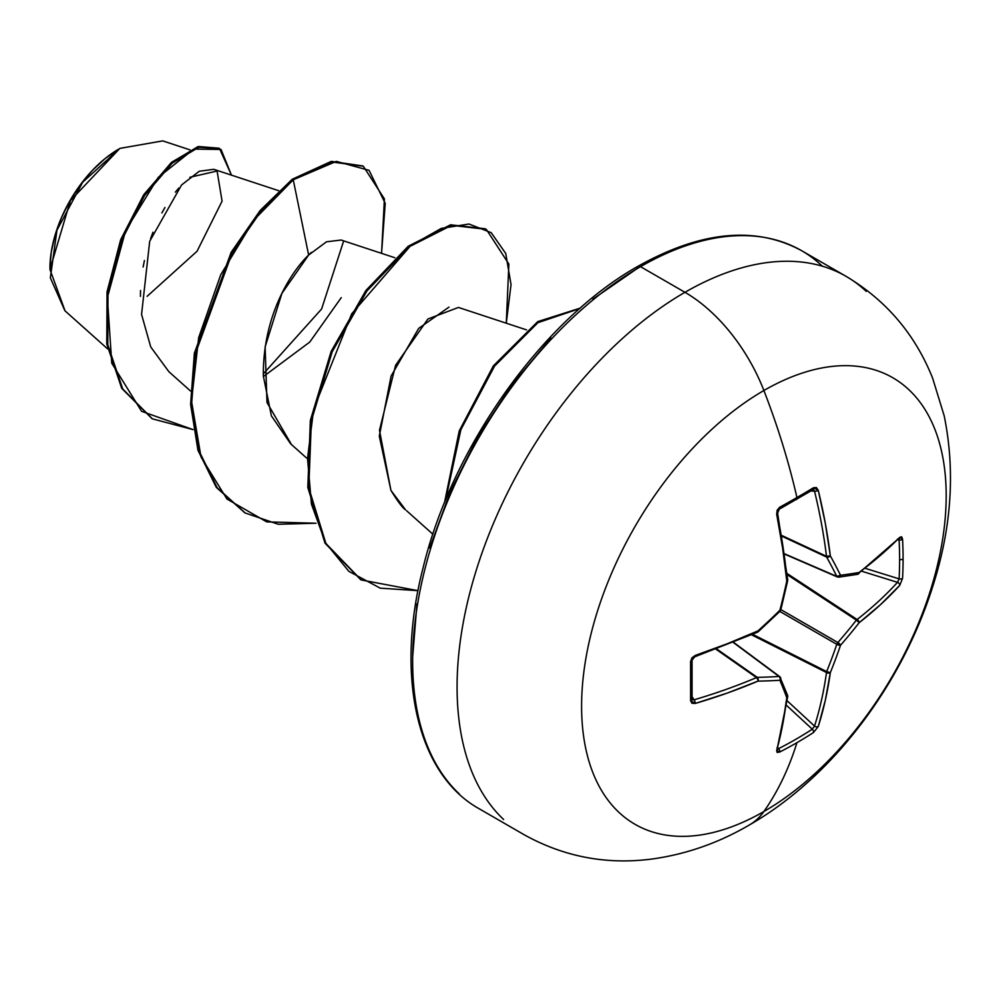 <?xml version="1.0" encoding="UTF-8"?>
<svg xmlns="http://www.w3.org/2000/svg" width="999" height="999" viewBox="0 0 999 999"><rect width="100%" height="100%" fill="white"/><g stroke="black" fill="none" stroke-linecap="round" stroke-linejoin="round"><path stroke-width="1.5" d="M777.746 748.9L778.633 748.626L778.021 747.889L778.633 748.626A2.747 1.548 63 0 1 779.657 752.047A513.186 387.125 24.3 0 0 796.94 742.669A513.186 387.125 24.3 0 0 813.498 732.504L818.268 726.51A515.447 322.402 -124.5 0 0 830.319 672.652A515.509 413.336 -99.6 0 0 840.521 645.267A515.509 413.324 -20.4 0 0 859.14 622.727A515.447 322.39 4.5 0 0 899.762 585.364L902.572 578.246A2.747 1.623 -176.9 0 1 899.1 578.858L865.634 568.468L899.1 578.858A510.452 385.065 -144.3 0 0 899.612 559.54A2.747 1.586 0 0 0 903.084 558.828A513.186 387.125 -144.3 0 0 902.572 539.16L899.762 537.35A515.447 270.517 175.8 0 1 859.14 572.477A515.509 134.515 -167.6 0 1 840.521 575.249A515.509 186.401 -140.8 0 0 830.319 555.831A515.447 322.402 -124.5 0 0 818.268 490.309L813.498 487.737A2.747 1.686 58.7 0 1 812.999 489.697A2.747 1.686 58.7 0 1 812.299 489.872A2.747 1.686 -121.3 0 0 812.999 489.697A2.747 1.686 -121.3 0 0 813.498 487.737A513.186 160.352 163.4 0 1 796.94 497.539A2.747 1.586 60 0 1 796.478 499.488A2.747 1.586 60 0 1 795.828 499.625A2.747 1.586 -120 0 0 796.478 499.488A2.747 1.586 -120 0 0 796.94 497.539A513.186 160.352 -16.6 0 0 813.498 487.737L816.408 487.562L818.268 490.309L825.311 523.326L830.319 555.831A515.509 186.401 39.2 0 1 840.521 575.249A515.509 134.515 12.4 0 0 859.14 572.477L880.581 555.244L899.762 537.35L901.66 536.788L902.572 539.16A513.186 387.125 35.7 0 1 903.084 558.828A2.747 1.586 180 0 1 899.612 559.54A510.452 385.065 35.7 0 1 899.1 578.858A2.747 1.623 3.1 0 0 902.572 578.246A513.186 387.125 -144.3 0 0 903.084 558.828A513.186 387.125 35.7 0 1 902.572 578.246L899.762 585.364L880.581 604.57L859.14 622.727A515.509 413.324 159.6 0 1 840.521 645.267A515.509 413.336 80.4 0 1 830.319 672.652L825.311 700.299L818.268 726.51L813.498 732.504A513.186 387.125 -155.7 0 1 796.94 742.669A515.634 297.702 60 0 1 763.885 811.525A257.817 148.851 -60 0 1 581.593 706.268A257.817 148.851 -60 0 1 763.885 390.509A128.908 74.425 -120 0 0 684.952 292.307A322.265 186.064 120 0 0 480.769 556.493A322.265 186.064 120 0 0 503.633 819.505A322.265 186.064 -60 0 1 480.769 556.493A322.265 186.064 -60 0 1 684.952 292.307L640.534 266.671A322.265 186.064 120 0 0 436.351 530.844A322.265 186.064 120 0 0 459.215 793.868A322.265 186.064 -60 0 1 436.351 530.844A322.265 186.064 -60 0 1 640.534 266.671A5.495 3.172 -120 0 0 637.787 266.396A5.495 3.172 60 0 1 640.534 266.671A322.265 186.064 -60 0 1 821.852 265.734A322.265 186.064 120 0 0 640.534 266.671L684.952 292.307A322.265 186.064 -60 0 1 866.27 291.383A322.265 186.064 120 0 0 684.952 292.307A128.908 74.425 60 0 1 763.885 390.509A515.634 297.702 60 0 1 796.94 497.539A515.634 297.702 -120 0 0 763.885 390.509A257.817 148.851 120 0 0 581.593 706.268A257.817 148.851 120 0 0 763.885 811.525A257.817 148.851 120 0 0 946.19 495.766A257.817 148.851 120 0 0 763.885 390.509A257.817 148.851 -60 0 1 946.19 495.766A257.817 148.851 -60 0 1 763.885 811.525A515.634 297.702 -120 0 0 796.94 742.669A513.186 387.125 -155.7 0 1 779.657 752.047L777.147 752.447L776.685 750.511L782.592 724.962L786.8 697.777A515.509 134.528 -132.4 0 0 779.894 680.269A515.509 186.401 -159.2 0 1 757.966 681.131L727.322 693.056L695.204 703.471L691.895 703.221L690.596 700.624L690.596 661.538L691.895 657.879L695.204 655.456L727.322 643.731L757.966 630.881A515.509 361.451 -27.7 0 0 779.894 610.252A515.509 361.451 -92.3 0 0 786.8 580.956L782.592 547.989L776.685 514.31L777.147 510.227L779.657 507.28A513.186 160.352 -16.6 0 0 796.94 497.539A513.186 160.352 163.4 0 1 779.657 507.28L776.685 514.31A515.447 270.529 64.2 0 1 786.8 580.956A515.509 361.451 87.7 0 1 779.894 610.252A515.509 361.451 152.3 0 1 757.966 630.881A515.447 270.517 175.8 0 1 695.204 655.456L690.596 661.538A513.186 160.352 76.6 0 1 690.596 700.624L695.204 703.471A515.447 322.39 4.5 0 0 757.966 681.131A515.509 186.401 20.8 0 0 779.894 680.269A515.509 134.528 47.6 0 1 786.8 697.777A515.447 270.529 64.2 0 1 776.685 750.511L779.657 752.047A2.747 1.548 -117 0 0 778.633 748.626A510.452 385.052 24.3 0 0 812.299 729.195L786.575 705.406L812.299 729.195A510.452 385.052 -155.7 0 1 778.633 748.626L777.372 748.813L777.047 747.727M749.113 825.124A128.908 74.425 -120 0 0 763.885 811.525A128.908 74.425 60 0 1 749.113 825.124M65.047 310.864L49.95 269.455L70.392 200.637L119.705 148.551L82.705 182.193L56.968 230.157L50.35 277.847L64.885 310.726L107.592 348.863M118.744 149.113A97.29 56.169 120 0 0 49.95 268.269L51.274 252.01L55.182 234.84L61.538 217.432L70.105 200.462L80.519 184.565L92.42 170.354L105.32 158.379L118.744 149.113M278.783 190.734L213.774 169.318L199.276 171.266L181.593 184.952L149.688 241.321L141.558 314.41L150.724 346.928L168.831 371.653L190.559 391.046M394.792 257.717L341.146 240.035L326.486 241.795L308.641 255.045C294.056 268.719 262.662 312.15 263.349 376.036L271.403 415.896L290.634 443.806L306.568 458.029M526.548 329.882L458.441 307.442L427.909 319.006L395.592 365.272L379.483 430.282L390.946 490.422L405.407 509.64M189.91 149.838L162.712 140.884L120.017 148.376M147.153 296.303L197.053 251.248L222.078 201.161L217.083 171.016L189.872 177.285M178.796 188.037L175.374 192.17M164.947 207.505L161.875 212.949M152.984 232.205L150.574 238.699M144.418 260.527L143.119 267.033M140.547 290.497L140.434 296.391M263.361 376.598L309.777 342.045L341.258 297.627M311.363 252.385L308.641 255.045L293.244 179.783L336.351 161.363L369.081 170.342L385.227 203.396L381.556 253.346L384.415 198.901L363.311 166.221L332.105 162.013L293.244 179.783L292.282 179.233L331.131 161.451L363.311 166.221M193.132 429.62L141.583 411.313L111.751 363.161L107.38 297.577L125.649 230.532L158.242 177.397L193.818 149.063L221.041 149.475L231.456 175.137L219.493 148.464L198.789 147.265L172.153 163.249L144.568 195.554L121.516 240.647L107.992 292.744L107.78 344.692L122.727 388.948L152.385 418.843L193.132 429.62M151.898 418.556L121.766 388.386L106.818 344.131L107.03 292.195L120.554 240.085L143.606 195.005L171.179 162.687L197.827 146.703L219.493 148.464M219.006 148.202L198.451 146.516L171.803 162.15L144.093 194.281L120.829 239.36L107.105 291.608L106.768 343.781L121.691 388.261L152.385 418.843M362.824 165.946L331.481 161.388L292.282 179.233L260.127 210.502L231.219 252.235L194.405 353.134L190.622 404.17L197.914 450.049L216.159 487.112L244.705 512.699L216.458 487.524L198.064 450.524L190.634 404.62L194.343 353.534L231.119 252.41L260.077 210.577L292.282 179.233L293.244 179.783L254.008 219.892L220.742 274.737L198.664 337.674L191.483 401.036L201.036 457.08L226.935 499.013L266.683 521.878L315.984 523.226L278.246 524.263L245.192 512.986L217.12 487.674L198.888 450.611L191.583 404.72L195.379 353.696L232.193 252.797L261.101 211.064L293.244 179.783L308.641 255.045L281.93 293.319L265.122 346.915L266.983 402.485L291.433 444.505M343.594 241.146L321.591 309.028L263.286 373.901M637.787 266.396C700.973 230.956 755.594 225.724 801.673 250.712L846.078 276.348C886.25 300.387 915.096 334.29 932.591 378.059L944.192 415.846C955.269 470.217 951.685 526.348 933.441 584.24C902.846 683.391 833.091 776.922 749.4 824.962C718.606 842.956 686.113 854.32 651.897 859.04C606.381 864.947 563.686 856.78 523.813 834.54L479.395 808.89C417.52 774.687 394.78 677.322 423.002 568.181C452.122 446.94 542.969 319.53 637.787 266.396A5.495 3.172 60 0 0 636.65 268.906L592.956 299.113M550.936 338.087L512.2 384.34L478.259 436.113L450.412 491.383L429.707 548.051M416.958 603.933L412.662 656.88M405.619 509.852C402.922 508.354 398.027 501.873 390.946 490.422L379.295 436.163L391.096 376.074L418.681 328.384L448.988 307.118M506.281 323.201L511.038 284.54L505.744 253.484L491.221 232.68L469.006 224.026L441.271 228.409L410.589 245.754L351.685 313.823L313.661 409.103L307.53 458.454L311.426 504.095L325.424 542.657L348.863 571.353L380.282 588.174L417.994 590.659L361.201 579.957L325.886 543.468L308.778 487.749L311.388 420.666L332.205 351.773L366.97 290.921L409.265 246.753L451.56 225.349L486.313 229.333L508.878 264.061L506.281 323.201M579.82 308.529L537.899 322.689L494.53 366.158L460.876 429.67L445.604 500.049L460.876 429.67L494.53 366.158L537.899 322.689L579.82 308.529M486.313 229.333L450.599 224.787L408.291 246.204L365.996 290.372L331.243 351.211L310.427 420.104L307.817 487.2L324.912 542.907L360.714 579.682L325.174 543.369L307.879 487.712L310.339 420.567L331.094 351.548L365.859 290.559L408.204 246.266L450.574 224.8L485.377 228.783M580.332 308.079L537.724 321.616L493.381 365.846L459.228 430.956L444.468 502.834L459.228 430.956L493.381 365.846L537.724 321.616L580.332 308.079M784.54 553.808L836.812 576.411A512.762 185.414 -140.8 0 0 826.66 557.092L781.83 536.188L826.66 557.092A2.747 1.474 -65 0 1 826.51 556.318A512.699 320.679 -124.5 0 0 814.535 491.146L810.901 490.984L814.535 491.146A512.699 320.679 55.5 0 1 826.51 556.318L781.693 535.439L826.51 556.318L826.66 557.092A512.762 185.414 39.2 0 1 836.812 576.411L784.54 553.808M777.272 513.948A512.699 269.081 -115.8 0 0 777.047 512.787A512.699 269.081 64.2 0 1 787.1 579.07M695.179 656.143A512.699 269.081 175.8 0 1 694.055 656.518M692.045 699.213A2.747 1.686 -178.7 0 1 690.596 700.624A2.747 1.686 1.3 0 0 692.045 699.213A2.747 1.686 -178.7 0 0 691.832 698.513L694.055 699.812A2.747 1.111 73.6 0 1 695.204 703.471A2.747 1.111 -106.4 0 0 694.055 699.812L692.095 696.74L694.055 699.812A512.699 320.679 4.5 0 0 756.493 677.597L715.996 649.225L756.493 677.597A2.747 1.474 -55 0 1 757.23 677.347A512.762 185.402 20.8 0 0 779.033 676.473L733.328 642.507L779.033 676.473A2.747 1.573 -53.4 0 1 779.769 676.66A2.747 1.573 -53.4 0 1 780.082 677.085A2.747 2.148 157.3 0 1 779.894 680.269A2.747 2.148 -22.7 0 0 780.082 677.085A2.747 1.573 126.6 0 0 779.769 676.66A2.747 1.573 126.6 0 0 779.033 676.473A2.747 1.998 86.4 0 1 779.894 680.269A2.747 1.998 -93.6 0 0 779.033 676.473A512.762 185.402 -159.2 0 1 757.23 677.347L716.72 648.963L757.23 677.347A2.747 1.898 89 0 1 757.966 681.131A2.747 1.898 -91 0 0 757.23 677.347A2.747 1.474 125 0 0 756.493 677.597A2.747 1.374 67 0 1 757.966 681.131A2.747 1.374 -113 0 0 756.493 677.597A512.699 320.679 -175.5 0 1 694.055 699.812L692.482 699.799M787.2 700.811L814.535 726.086A512.699 320.679 -124.5 0 0 826.51 672.514L751.61 634.84L826.51 672.514A2.747 1.411 -63.3 0 1 826.66 671.578A512.762 411.126 -99.6 0 0 836.812 644.33L779.819 611.425L836.812 644.33A2.747 1.361 -60 0 1 837.861 642.519A512.762 411.126 -20.4 0 0 856.38 620.104L787.175 574.637L856.38 620.104A2.747 1.411 -56.7 0 1 857.117 619.505A512.699 320.679 4.5 0 0 897.514 582.342L861.962 571.303L897.514 582.342A512.699 320.679 -175.5 0 1 857.117 619.505L787.037 573.476L857.117 619.505L856.38 620.104A512.762 411.126 159.6 0 1 837.861 642.519L780.868 609.615L837.861 642.519L836.812 644.33A512.762 411.126 80.4 0 1 826.66 671.578L752.684 634.365L826.66 671.578L826.51 672.514A512.699 320.679 55.5 0 1 814.535 726.086L812.299 729.195A2.747 1.623 56.9 0 1 813.498 732.504A2.747 1.623 -123.1 0 0 812.299 729.195L814.535 726.086A2.747 1.923 17.6 0 0 818.268 726.51A2.747 1.923 -162.4 0 1 814.535 726.086L787.2 700.811M899.612 559.54A510.452 385.065 -144.3 0 0 899.1 539.984L898.138 539.822L899.1 539.984A510.452 385.065 35.7 0 1 899.612 559.54M899.1 578.858L897.514 582.342A2.747 1.923 42.4 0 1 899.762 585.364A2.747 1.923 -137.6 0 0 897.514 582.342L899.1 578.858M897.514 539.048L898.625 538.798L899.1 539.984A2.747 1.548 -3 0 0 902.572 539.16A2.747 1.548 177 0 1 899.1 539.984L898.888 539.073M784.59 554.133L837.337 576.947A2.747 1.573 -66.6 0 1 837.337 576.947A2.747 1.573 -66.6 0 1 836.812 576.411L838.785 577.147L857.417 574.363L856.38 574.238L859.14 572.477A2.747 1.811 53.2 0 1 858.591 573.851L859.14 572.477A2.747 2.235 -99.8 0 1 857.454 574.35M813.735 489.785L814.535 491.146A2.747 1.111 -13.6 0 0 818.268 490.309A2.747 1.111 166.4 0 1 814.535 491.146L812.299 489.872M777.584 749.462A2.747 1.998 -164.7 0 1 776.685 750.511A2.747 1.998 15.3 0 0 777.584 749.462M777.21 748.676L787.712 696.615A2.747 1.811 -173.2 0 1 786.8 697.777A2.747 1.811 6.8 0 0 787.724 696.603A2.747 1.811 6.8 0 0 787.674 696.128M787.712 696.615L787.562 695.341A2.747 2.235 159.8 0 1 786.8 697.777A2.747 2.235 -20.2 0 0 787.574 695.366L779.769 676.673M830.319 672.652A2.747 1.773 -172 0 1 826.51 672.514L830.319 672.652L826.66 671.578A2.747 0.999 22 0 0 830.319 672.652M840.521 645.267A2.747 0.924 -161.1 0 1 836.812 644.33L840.521 645.267L837.861 642.519A2.747 0.924 41.1 0 1 840.521 645.267M859.14 622.727A2.747 0.999 -142 0 0 856.38 620.104L859.14 622.727L857.117 619.505A2.747 1.773 52 0 1 859.14 622.727M691.832 659.64A2.747 1.486 178.8 0 1 692.045 660.214A2.747 1.486 178.8 0 1 690.596 661.538A2.747 1.486 -1.2 0 0 692.045 660.214L694.767 656.793L757.442 632.255A2.747 1.336 -114.1 0 0 757.966 630.881A2.747 1.336 65.9 0 1 757.442 632.255L758.154 631.793A2.747 0.662 -132 0 0 757.966 630.881A2.747 0.662 48 0 1 758.154 631.793L780.057 611.188A2.747 0.774 -134.6 0 0 779.894 610.252A2.747 0.774 45.4 0 1 780.057 611.201L780.781 609.927A2.747 0.774 -165.4 0 1 779.894 610.252A2.747 0.774 14.6 0 0 780.781 609.927L787.674 580.669A2.747 0.662 -168 0 1 786.8 580.956A2.747 0.662 12 0 0 787.674 580.656A2.747 0.662 12 0 0 787.537 580.382M694.78 656.793A2.747 1.036 -108.8 0 0 695.204 655.456A2.747 1.036 71.2 0 1 694.78 656.793M899.762 537.35A2.747 1.998 44.7 0 1 899.3 538.661A2.747 1.998 -135.3 0 0 899.762 537.35M898.401 538.723L857.417 574.363M836.812 576.411A2.747 1.998 -26.4 0 0 840.521 575.249A2.747 2.148 82.7 0 1 837.861 577.01L840.521 575.249L836.812 576.411L837.861 577.01M787.674 580.669L787.724 579.82A2.747 1.336 174.1 0 1 786.8 580.956A2.747 1.336 -5.9 0 0 787.724 579.82L777.634 513.274A2.747 1.036 168.8 0 1 776.685 514.31A2.747 1.036 -11.2 0 0 777.634 513.274L777.672 511.638C777.172 513.324 779.158 506.081 777.634 513.274A2.747 1.036 168.8 0 0 777.047 512.787M830.319 555.831A2.747 1.898 151 0 1 826.66 557.092L830.319 555.831L826.51 556.318A2.747 1.374 -7 0 0 830.319 555.831M813.186 489.622L779.208 509.215A2.747 1.486 -118.8 0 0 779.232 509.203A2.747 1.486 -118.8 0 0 779.657 507.28A2.747 1.486 61.2 0 1 779.232 509.203A2.747 1.486 61.2 0 1 778.633 509.303M406.655 510.789L432.892 534.215M244.231 512.425L245.192 512.986M360.227 579.395L361.201 579.957M779.769 676.66L733.628 642.382M692.07 699.4L692.045 660.189M837.349 576.947L838.785 577.147M779.208 509.215L777.634 513.274"/></g></svg>

